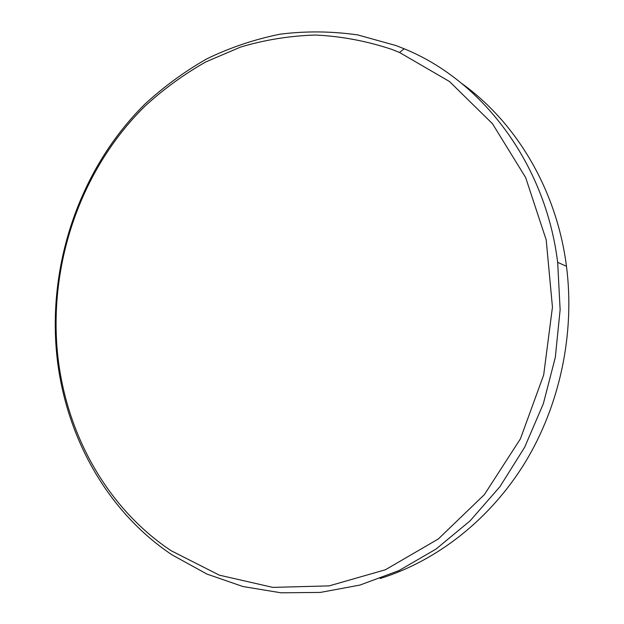 <?xml version="1.0" encoding="UTF-8"?>
<svg xmlns="http://www.w3.org/2000/svg" width="624" height="624" viewBox="0 0 624 624"><rect width="100%" height="100%" fill="white"/><g stroke="black" fill="none" stroke-linecap="round" stroke-linejoin="round"><path stroke-width="0.94" d="M171.148 550.727L219.375 575.164L272.836 587.387L329.152 585.881L385.421 569.751L438.321 538.972L484.411 494.582L520.424 438.812L543.676 374.962L552.451 307.156L546.195 239.881L525.626 177.497L492.515 123.763L449.475 81.502L399.532 52.486L391.7 49.351C366.608 41.012 341.203 36.239 315.494 35.038C289.903 35.802 264.943 39.803 240.622 47.057L205.756 61.94C183.659 74.474 163.199 89.396 144.386 106.712C80.59 169.837 48.438 263.991 57.619 354.245C65.785 432.908 106.353 507.601 171.148 550.727M396.201 45.614L404.18 48.781C481.736 80.254 545.314 162.646 557.669 262.353L560.126 309.761L555.313 357.357L543.364 403.65L524.69 447.19L499.964 486.642L470.051 520.9L436.004 549.089L398.939 570.586L360.009 585.055L320.338 592.418L280.995 592.8L242.923 586.529L206.95 574.08L172.029 554.853C106.22 510.923 65.099 435.092 56.823 355.298C47.525 263.757 80.106 168.301 144.838 104.185C163.933 86.596 184.696 71.432 207.129 58.687C230.365 47.486 254.647 39.328 279.973 34.203C305.69 30.943 331.601 31.184 357.724 34.921L396.201 45.614M380.11 578.534C436.816 560.882 489.957 519.706 525.088 462.524C559.907 405.171 575.094 333.52 566.475 266.284C556.756 190.078 516.469 122.749 461.947 83.624M399.532 52.486L404.18 48.781M557.669 262.353L566.475 266.284M57.619 354.245L56.823 355.298"/></g></svg>
